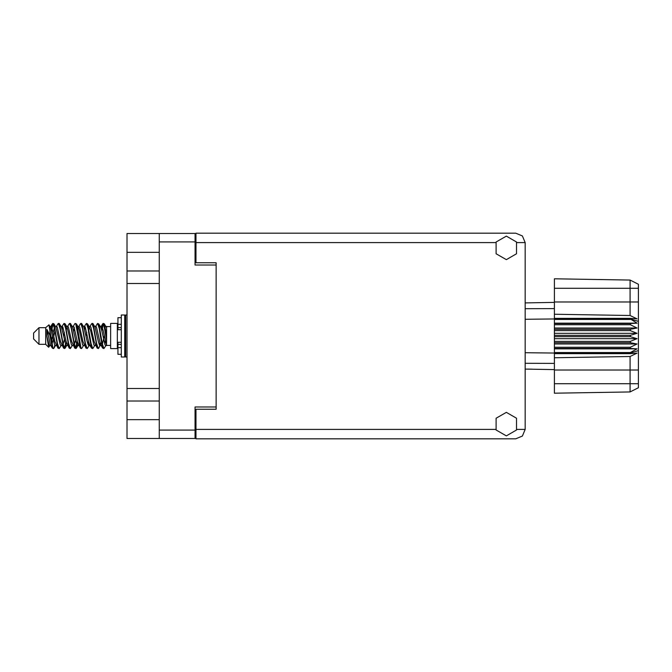 <?xml version="1.0" encoding="UTF-8"?>
<svg xmlns="http://www.w3.org/2000/svg" width="672" height="672" viewBox="0 0 672 672"><rect width="100%" height="100%" fill="white"/><g stroke="black" fill="none" stroke-linecap="round" stroke-linejoin="round"><path stroke-width="1.01" d="M159.289 252.361L127.042 252.361L127.042 419.639L159.289 419.639M495.802 242.626L195.972 242.626L195.972 262.777L216.124 262.777L216.124 409.223L216.124 407.005L195.031 407.005L195.031 438.446L127.042 438.446L127.042 419.639M127.042 252.361L127.042 233.554L195.031 233.554L195.031 264.995L216.124 264.995L216.124 262.777M159.289 438.446L159.289 233.554M195.972 242.626L195.972 233.218L515.735 233.218L522.388 235.973L525.134 242.626L525.134 429.374L522.388 436.027L515.735 438.782L195.972 438.782L195.972 409.223L216.124 409.223M38.976 344.333L38.976 327.667L33.6 333.043L33.6 338.957L38.976 344.333L45.696 344.333L48.653 347.29L49.938 345.534M38.976 327.667L45.696 327.667L45.696 344.333M106.621 344.837L106.621 345.324M110.653 336L110.653 348.566L117.373 348.566L117.373 323.434L110.653 323.434L110.653 336M54.835 345.265L53.936 348.205L53.516 348.566L52.954 347.945L49.921 330.632L49.921 335.353L46.897 329.356L46.897 336.16L48.653 347.29M106.621 335.471L106.621 327.869L104.32 323.795L106.621 335.471L106.621 340.326L103.757 324.055L103.194 323.434L102.64 324.055L101.422 329.162M525.134 319.284L554.425 318.982L554.425 336.672L630.336 336.672L630.336 335.328L637.056 333.312L630.336 330.582L630.336 329.272L637.056 328.054L630.336 324.752L630.336 323.534L637.056 323.173L630.336 318.982L554.425 318.982L554.425 314.236L630.05 315.521L630.05 280.098L638.4 284.273L638.4 387.727L630.05 391.902L554.425 393.221L554.425 383.695L630.05 383.695L630.05 356.479L554.425 357.764L554.425 383.695M554.425 352.531L554.425 353.018L630.336 353.018L630.336 352.531L554.425 352.531L554.425 348.466L630.336 348.466L630.336 347.248L554.425 347.248L554.425 348.466M554.425 336.672L554.425 342.728L630.336 342.728L630.336 341.418L637.056 338.688L630.336 336.672M638.4 321.409L630.336 318.982L630.336 318.385L554.425 318.385M554.425 314.236L554.425 301.963L638.4 301.963M638.4 288.305L554.425 288.305L554.425 278.779L630.05 280.098L638.4 284.273M554.425 347.248L554.425 342.728M525.134 352.716L554.425 353.018L554.425 353.615L630.336 353.615L630.336 353.018L638.4 350.591M638.4 387.727L630.05 391.902L630.05 383.695L638.4 383.695M121.271 317.663L117.911 317.663L117.911 329.7L121.271 329.666M121.271 342.334L117.911 342.334L117.911 354.337L121.271 354.337M121.271 336L121.271 356.958L124.757 356.958L124.757 315.042L121.271 315.042L121.271 336M124.757 315.983L125.698 315.042L125.698 356.958L127.042 356.958M106.621 345.534L105.084 345.064L101.724 330.397L100.59 326.903L99.624 326.735M95.567 345.534L93.887 345.064L90.527 330.397L88.847 326.466M84.378 345.534L82.69 345.064L79.338 330.397L78.196 326.903L77.23 326.735M73.181 345.534L71.492 345.064L67.015 326.936L65.134 323.795L64.008 323.434L65.688 328.616L69.048 347.945L70.308 348.566L68.628 343.384L65.134 323.795M61.984 345.534L60.304 345.064L55.818 326.936L53.936 323.795L52.811 323.434L54.491 328.616L57.851 347.945L59.111 348.566L57.431 343.384L53.936 323.795M106.621 340.326L106.487 345.064L103.127 330.397L102.01 326.936L101.447 326.466L100.75 327.197M101.422 342.838L98.725 348.205L97.171 348.205L94.172 341.603L90.812 326.936L89.132 326.466M89.132 345.534L87.528 348.205L85.974 348.205L82.975 341.603L79.615 326.936L77.658 326.466M77.675 342.838L76.331 348.205L74.777 348.205L71.778 341.603L68.418 326.936L67.855 326.466L66.032 326.735M66.478 342.838L65.134 348.205L63.58 348.205L60.581 341.603L57.221 326.936L55.541 326.466M101.875 345.265L100.901 345.097L99.767 341.603L96.407 326.936L94.727 326.466M90.678 345.265L89.704 345.097L88.57 341.603L85.21 326.936L83.53 326.466M73.181 326.466L74.777 323.795L75.205 323.434L75.768 324.055L80.38 348.205L77.372 341.603L74.012 326.936L72.332 326.466M69.182 348.205L66.175 341.603L62.824 326.936L61.135 326.466M57.985 348.205L54.978 341.603L51.626 326.936L51.064 326.466L50.366 327.197M100.59 345.097L100.044 345.534L99.49 345.064L98.364 341.603L94.996 326.903L92.702 323.434L91.568 323.795L89.972 326.466M89.552 344.803L88.847 345.534L88.292 345.064L87.175 341.603L83.798 326.903L81.505 323.434L80.38 323.795L78.775 326.466M78.196 345.097L77.658 345.534L77.095 345.064L75.978 341.603L72.601 326.903L70.308 323.434L69.182 323.795L67.578 326.466M67.578 345.534L65.898 345.064L61.404 326.903L59.111 323.434L57.985 323.795L56.381 326.466M56.381 345.534L54.701 345.064L50.224 326.936L48.938 324.803L49.921 330.632M53.516 348.566L52.382 348.205L50.501 345.064L46.897 329.356M506.327 435.893L516.508 430.013L516.508 418.261L506.327 412.381L496.146 418.261L496.146 430.013L506.327 435.893M506.327 259.619L516.508 253.739L516.508 241.987L506.327 236.107L496.146 241.987L496.146 253.739L506.327 259.619M100.397 336L102.64 347.945L103.9 348.566L102.22 343.384L98.86 324.055L97.6 323.434L99.28 328.616L100.397 336M83.53 345.534L81.934 348.205L81.505 348.566L80.942 347.945L77.582 328.616L76.465 324.055L75.205 323.434M89.2 336L91.442 347.945L92.702 348.566L91.022 343.384L87.662 324.055L86.402 323.434L88.082 328.616L89.2 336M51.038 329.162L52.811 323.434M53.164 323.677L51.458 330.918M52.382 348.205L49.921 335.353M63.58 348.205L60.094 328.616L58.414 323.434M64.705 348.566L63.025 343.384L59.539 323.795M77.263 341.082L75.558 348.323M74.777 348.205L71.291 328.616L69.611 323.434M75.902 348.566L74.222 343.384L70.736 323.795M85.974 348.205L82.48 328.616L80.8 323.434M87.1 348.566L85.42 343.384L81.934 323.795M97.171 348.205L93.677 328.616L91.997 323.434M98.297 348.566L96.617 343.384L93.131 323.795M103.547 323.677L101.842 330.918M50.786 345.534L49.106 345.064L46.897 336.16M104.723 344.266L105.252 341.082M62.236 329.162L62.689 326.735M74.382 327.734L73.853 330.918M84.63 329.162L85.075 326.735M65.528 344.266L64.361 348.323M88.452 341.082L87.923 344.266M88.872 342.838L88.427 345.265M100.069 342.838L99.624 345.265M54.34 327.734L53.164 332.363M75.558 339.637L74.382 344.266M64.361 339.637L63.185 344.266M53.164 339.637L51.988 344.266M104.244 336L102.371 344.266M127.042 270.959L159.289 270.959M127.042 388.525L159.289 388.525M159.289 283.475L127.042 283.475M159.289 401.041L127.042 401.041M195.972 428.702L195.031 428.702M195.031 243.298L195.972 243.298M105.924 345.534L103.9 348.566M61.135 345.534L59.111 348.566M72.332 345.534L70.308 348.566M80.38 348.205L81.505 348.566M94.727 345.534L92.702 348.566M61.984 326.466L64.008 323.434M84.378 326.466L86.402 323.434M95.567 326.466L97.6 323.434M104.32 323.795L103.194 323.434M106.621 327.869L106.621 326.466L105.924 326.466M45.696 327.667L48.938 324.803M86.755 332.363L86.05 336M64.361 332.363L63.655 336M52.466 336L51.458 341.082M89.552 327.197L88.872 329.162M78.355 327.197L77.675 329.162M67.158 327.197L66.478 329.162M54.869 330.918L53.861 336M554.425 353.615L554.425 357.764M630.336 348.466L637.056 348.827L630.336 352.531M630.336 342.728L637.056 343.946L630.336 347.248M554.425 341.418L630.336 341.418M554.425 335.328L630.336 335.328M554.425 330.582L630.336 330.582M554.425 329.272L630.336 329.272M554.425 324.752L630.336 324.752M554.425 323.534L630.336 323.534M554.425 288.305L554.425 301.963M532.426 369.205L527.621 369.121M554.425 369.592L525.134 369.079M554.425 302.408L525.134 302.921L554.425 302.408M554.425 319.469L630.336 319.469M630.336 353.615L637.056 353.153L630.05 356.479M630.05 315.521L637.056 318.847L630.336 318.385M554.425 323.173L637.056 323.173M554.425 328.054L637.056 328.054M554.425 333.312L637.056 333.312M554.425 338.688L637.056 338.688M554.425 343.946L637.056 343.946M554.425 348.827L637.056 348.827M195.031 241.886L159.289 241.886M159.289 430.114L195.031 430.114M195.031 418.631L195.972 418.631M195.972 253.369L195.031 253.369M195.972 429.374L495.802 429.374M516.852 429.374L525.134 429.374M525.134 242.626L516.852 242.626M638.4 370.037L554.425 370.037M525.134 363.3L554.425 363.418M554.425 308.582L525.134 308.7M121.271 324.341L117.911 324.341M121.271 347.659L117.911 347.659M121.271 344.434L117.911 344.434M121.271 327.566L117.911 327.566M106.621 345.408L110.653 345.408M117.373 343.795L117.911 343.795M117.373 328.205L117.911 328.205M106.621 326.592L110.653 326.592M100.59 326.903L98.725 323.795M89.393 326.903L87.528 323.795M78.196 326.903L76.331 323.795M101.447 326.466L100.321 326.466M102.766 323.795L100.901 326.903M102.766 348.205L100.901 345.097M91.568 348.205L89.704 345.097M52.382 323.795L50.786 326.466M77.935 345.534L76.331 348.205M66.738 345.534L65.134 348.205M55.541 345.534L53.936 348.205M101.447 345.534L100.044 345.534M90.25 345.534L88.847 345.534M78.775 345.534L77.658 345.534M51.064 326.466L49.938 326.466M121.271 329.7L117.911 329.7M121.271 342.3L117.911 342.3M124.757 356.017L125.698 356.958M125.698 315.042L127.042 315.042"/></g></svg>
